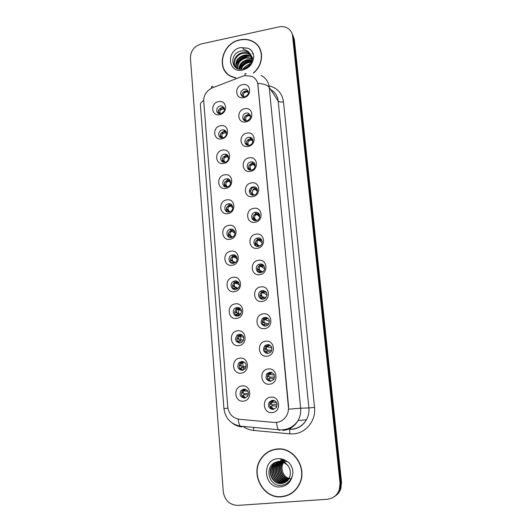 <?xml version="1.0" encoding="UTF-8"?>
<svg xmlns="http://www.w3.org/2000/svg" width="532" height="532" viewBox="0 0 532 532"><rect width="100%" height="100%" fill="white"/><g stroke="black" fill="none" stroke-linecap="round" stroke-linejoin="round"><path stroke-width="0.8" d="M221.658 138.865C213.159 140.761 212.055 127.002 220.567 125.698C229.053 123.73 230.243 137.575 221.658 138.865M222.276 129.921C217.881 130.553 217.428 137.562 221.771 137.828L222.928 137.781C227.257 137.176 227.816 130.293 223.573 129.894L222.276 129.921M223.693 163.444C215.127 165.286 214.017 151.327 222.589 150.09C231.141 148.175 232.344 162.207 223.693 163.444M224.298 154.22C219.596 154.865 219.55 162.466 224.258 162.247L224.963 162.187C229.591 161.562 229.758 154.1 225.156 154.154L224.298 154.22M225.761 188.361C217.129 190.15 215.999 175.999 224.637 174.822C233.255 172.96 234.479 187.198 225.761 188.361M226.346 178.852C221.319 179.523 221.771 187.756 226.812 186.965L227.024 186.932C231.979 186.286 231.666 178.193 226.725 178.805L226.346 178.852M227.856 213.638C219.157 215.374 218.014 201.023 226.718 199.906C235.397 198.097 236.64 212.534 227.856 213.638M228.428 203.836L228.301 203.856C223.187 204.667 224.005 213.059 229.112 212.029L229.405 211.969C234.426 210.985 233.428 202.792 228.428 203.836M229.984 239.274C221.212 240.949 220.055 226.393 228.827 225.349C237.578 223.593 238.835 238.236 229.984 239.274M230.542 229.172L229.917 229.319C225.149 230.622 226.393 238.442 231.234 237.478L232.012 237.279C236.673 235.816 235.27 228.195 230.542 229.172M232.138 265.282C223.3 266.898 222.123 252.128 230.968 251.151C239.786 249.455 241.062 264.311 232.138 265.282M232.677 254.868L231.586 255.187C227.191 256.909 228.787 264.185 233.382 263.293L234.625 262.908C238.901 261.046 237.172 253.964 232.677 254.868M234.326 291.662C225.422 293.218 224.225 278.236 233.136 277.332C242.027 275.696 243.317 290.765 234.326 291.662M234.851 280.929L233.329 281.461C229.319 283.523 231.187 290.299 235.563 289.481L237.225 288.869C241.116 286.688 239.127 280.105 234.851 280.929M236.541 318.429C227.57 319.918 226.353 304.723 235.337 303.885C244.294 302.316 245.611 317.611 236.541 318.429M237.053 307.37L235.151 308.128C231.506 310.462 233.595 316.799 237.777 316.048L239.806 315.197C242.698 310.994 241.774 308.387 237.053 307.37M238.795 345.594C229.744 347.017 228.514 331.596 237.571 330.831C246.602 329.328 247.939 344.842 238.795 345.594M239.287 334.196L237.053 335.193C234.386 339.409 235.37 342.01 240.018 343L242.373 341.91C244.9 337.68 243.869 335.113 239.287 334.196M241.082 373.158C231.959 374.508 230.708 358.861 239.839 358.176C248.943 356.733 250.293 372.486 241.082 373.158M241.555 361.421L239.041 362.644C236.693 366.881 237.777 369.447 242.299 370.352L244.92 369.022C247.134 364.786 246.01 362.252 241.555 361.421M243.397 401.128C234.2 402.411 232.936 386.531 242.14 385.926C251.317 384.556 252.693 400.543 243.397 401.128M243.856 389.045L241.096 390.495C239.034 394.731 240.205 397.264 244.607 398.102L247.46 396.546C249.402 392.317 248.198 389.816 243.856 389.045M219.65 114.626C211.211 116.575 210.127 103.002 218.572 101.645C226.991 99.624 228.168 113.276 219.65 114.626M220.281 105.961C216.152 106.58 215.38 113.05 219.364 113.702L220.926 113.708C225.242 111.228 225.595 108.654 221.977 105.994L220.281 105.961M245.924 121.868C237.319 123.816 236.122 110.058 244.74 108.708C253.325 106.679 254.615 120.518 245.924 121.868M246.329 113.037C242.107 113.655 241.382 120.239 245.478 120.884L247.041 120.89C251.437 118.377 251.776 115.77 248.052 113.077L246.329 113.037M248.145 146.44C239.473 148.342 238.256 134.383 246.941 133.093C255.593 131.118 256.903 145.156 248.145 146.44M248.53 137.329C243.988 137.961 243.656 145.176 248.171 145.349L249.249 145.296C253.711 144.684 254.176 137.628 249.781 137.289L248.53 137.329M250.392 171.357C241.654 173.206 240.417 159.055 249.169 157.824C257.894 155.903 259.224 170.134 250.392 171.357M250.758 161.961C245.857 162.619 246.037 170.519 250.958 170.094L251.49 170.034C256.311 169.402 256.284 161.668 251.483 161.894L250.758 161.961M252.673 196.634C243.862 198.423 242.612 184.072 251.437 182.902C260.221 181.04 261.571 195.477 252.673 196.634M253.026 186.938C247.752 187.63 248.511 196.208 253.764 195.131L253.811 195.124C258.991 194.406 258.313 186.014 253.166 186.918L253.026 186.938M254.988 222.276C246.11 224.005 244.84 209.448 253.731 208.345C262.589 206.536 263.958 221.179 254.988 222.276M255.32 212.275L254.881 212.368C249.894 213.505 251.051 221.591 256.072 220.587L256.697 220.434C261.558 219.111 260.215 211.257 255.32 212.275M257.335 248.284C248.384 249.954 247.101 235.184 256.058 234.153C264.989 232.404 266.372 247.26 257.335 248.284M257.648 237.97L256.65 238.25C252.102 239.899 253.691 247.333 258.412 246.402L259.583 246.043C263.992 244.235 262.249 237.039 257.648 237.97M259.716 274.672C250.692 276.274 249.388 261.292 258.419 260.334C267.423 258.645 268.826 273.721 259.716 274.672M260.008 264.045L258.505 264.557C254.409 266.612 256.331 273.441 260.78 272.59L262.449 271.985C266.399 269.791 264.351 263.187 260.008 264.045M262.13 301.445C253.039 302.987 251.709 287.785 260.82 286.894C269.89 285.272 271.32 300.567 262.13 301.445M262.402 290.492L260.461 291.27C256.803 293.637 258.964 299.942 263.187 299.164L265.282 298.279C268.141 294.056 267.184 291.463 262.402 290.492M264.584 328.616C255.413 330.093 254.07 314.665 263.247 313.853C272.397 312.284 273.847 327.812 264.584 328.616M264.836 317.325L262.522 318.382C259.909 322.611 260.946 325.198 265.634 326.129L268.075 324.966C270.529 320.723 269.445 318.176 264.836 317.325M267.071 356.187C257.827 357.597 256.464 341.943 265.721 341.205C274.938 339.709 276.414 355.469 267.071 356.187M267.303 344.556L264.677 345.88C262.429 350.116 263.573 352.656 268.108 353.487L270.848 352.051C272.949 347.815 271.766 345.315 267.303 344.556M269.598 384.177C260.274 385.514 258.891 369.627 268.221 368.969C277.524 367.539 279.014 383.539 269.598 384.177M269.804 372.194L266.924 373.77C264.989 377.999 266.219 380.493 270.628 381.258L273.608 379.562C275.41 375.346 274.14 372.885 269.804 372.194M272.158 412.586C262.761 413.856 261.358 397.723 270.768 397.151C280.145 395.788 281.661 412.027 272.158 412.586M272.344 400.244L269.259 402.066C267.576 406.268 268.886 408.729 273.175 409.447L276.361 407.505C277.91 403.316 276.574 400.889 272.344 400.244M243.736 97.635C235.197 99.637 234.013 86.064 242.565 84.654C251.091 82.58 252.368 96.225 243.736 97.635M244.161 89.077C239.912 91.431 239.486 93.978 242.878 96.724L244.86 96.824C249.062 94.556 249.535 92.023 246.283 89.223L244.161 89.077M249.289 191.114L250.772 191.015M220.487 137.442C219.669 134.549 220.753 132.568 223.746 131.504L226.246 131.876M222.602 161.868C221.585 158.875 222.635 156.807 225.768 155.67L228.195 156.016M224.77 186.652C223.52 183.553 224.537 181.392 227.816 180.168L230.15 180.488M226.998 211.789C225.495 208.664 226.419 206.409 229.771 205.033L232.098 205.279M229.299 237.299C227.543 234.359 228.235 232.045 231.387 230.349L234.033 230.416M231.673 263.174C229.658 260.434 230.117 258.067 233.056 256.072L235.962 255.905M234.127 289.421C231.846 286.881 232.072 284.474 234.792 282.186L237.87 281.754M236.673 316.035C234.113 313.714 234.093 311.267 236.614 308.7L239.746 307.981M239.314 343.02C236.447 340.932 236.181 338.458 238.522 335.606L241.595 334.601M242.04 370.372C238.861 368.536 238.349 366.043 240.504 362.891L243.423 361.647M244.846 398.076C241.348 396.533 240.59 394.026 242.559 390.568L245.232 389.131M218.426 113.356C217.781 110.57 218.891 108.674 221.751 107.67L224.305 108.056M244.281 120.405C243.656 117.599 244.787 115.71 247.666 114.719L250.486 115.251M246.542 144.824C245.744 141.911 246.855 139.929 249.867 138.885L252.633 139.397M248.863 169.595C247.859 166.569 248.936 164.501 252.095 163.377L254.795 163.863M253.698 220.241C252.201 217.242 253.039 215.001 256.205 213.505L259.111 213.804M256.231 246.13C254.482 243.35 255.061 241.056 257.973 239.24L261.252 239.28M258.851 272.404C256.843 269.837 257.169 267.503 259.829 265.395L261.318 264.883L263.38 265.116M261.571 299.064C259.29 296.71 259.357 294.336 261.784 291.948L263.712 291.177L265.468 291.317M264.404 326.103C261.817 323.968 261.624 321.567 263.839 318.894L266.133 317.85L267.523 317.91M267.357 353.507C264.431 351.625 263.972 349.198 265.993 346.232L269.531 344.909M270.416 381.278C267.13 379.682 266.399 377.241 268.234 373.949L271.5 372.353M273.561 409.387C269.91 408.137 268.913 405.697 270.555 402.066L273.448 400.277M242.067 96.332C241.601 93.639 242.745 91.823 245.498 90.892L248.351 91.418M242.712 76.216L244.773 75.611L251.842 76.295C255.373 77.985 257.388 80.824 257.887 84.807L288.397 407.133C288.67 410.332 287.998 413.291 286.396 416.017C283.403 420.559 279.287 422.701 274.047 422.435L239.48 419.302C232.71 418.139 228.793 413.969 227.736 406.794L203.703 101.14C203.676 94.969 206.602 90.52 212.474 87.807L242.712 76.216M236.055 282.658L236.135 283.636M236.467 287.619L236.6 289.195M238.243 308.886L238.309 309.664M238.329 309.89L238.821 315.769M240.471 335.486L240.517 336.071M240.537 336.277L241.076 342.728M242.725 362.478L242.758 362.857M242.772 363.043L243.363 370.086M254.349 188.222L256.956 188.667M252.966 219.776L254.655 220.261M254.728 220.295L255.141 220.514M250.931 187.909L252.075 187.217M253.498 73.01C263.686 64.911 264.278 48.878 254.762 42.567C250.459 39.621 245.531 38.71 239.985 39.827C221.778 42.952 215.393 69.918 231.447 76.628L235.516 77.978M224.983 70.756L225.974 72.438M277.079 448.988C270.229 449.74 264.81 453.051 260.82 458.936C249.987 474.065 263.134 498.876 281.415 496.822C289.608 495.957 295.652 491.694 299.563 484.027C307.742 468.133 293.724 446.774 277.079 448.988M274.572 449.36L269.791 451.249M256.331 44.136L257.707 45.28M261.026 75.331C265.814 77.865 268.56 81.895 269.252 87.421C267.483 85.054 263.673 83.717 257.814 83.391L288.63 407.08M334.163 496.762C336.982 494.973 338.957 492.439 340.088 489.167L340.786 482.597L293.465 37.772L291.928 33.303L293.465 37.772L340.786 482.597L340.088 489.167C338.957 492.439 336.982 494.973 334.163 496.762M327.227 499.262C333.112 498.59 337.148 495.385 339.336 489.646L340.034 483.043L292.567 35.99C292.274 33.456 291.243 31.322 289.475 29.593C286.588 26.986 283.044 26.095 278.841 26.906L201.309 43.93C194.22 46.184 190.582 50.886 190.409 58.021L223.254 491.608C224.723 500.446 229.598 505.041 237.877 505.387L327.227 499.262M284.773 496.05L289.727 494.447M259.609 48.073L258.406 46.53M334.947 496.236C337.747 494.461 339.709 491.94 340.832 488.689L341.524 482.158L294.349 39.541L292.826 35.092M242.06 94.024L242.625 96.631M243.982 96.904L243.676 96.232L242.279 95.96M248.504 92.342L245.505 90.932L243.59 93.552L243.676 96.232M243.59 93.552C244.84 92.169 246.283 91.697 247.919 92.142L248.484 92.914M220.527 113.768L220.075 112.884L218.699 112.604L218.459 110.43M224.511 108.847L221.758 107.71L219.909 110.277L220.075 112.884M219.909 110.277L223.846 108.787L224.544 109.592M218.699 112.604L219.344 113.695M244.181 117.944L244.999 120.751M246.296 120.964L245.817 119.959L244.407 119.667M250.698 116.169L247.673 114.766L245.737 117.346L245.817 119.959M245.737 117.346C246.861 116.069 248.198 115.57 249.734 115.843L250.685 117.033M246.329 142.184L247.22 144.85L248.67 145.356M248.55 145.143L247.992 144.012L246.569 143.7M252.906 140.315L249.867 138.925L247.912 141.459L247.992 144.012M247.912 141.459L251.523 139.896L252.906 141.512M247.46 145.216L247.22 144.85M249.807 169.522L250.24 170.06M248.517 166.755L248.757 168.065L250.193 168.398L251.144 170.007L249.621 169.475L250.752 169.475M248.763 168.065L249.408 169.163M255.121 164.774L252.095 163.424L250.12 165.911L250.193 168.398M250.12 165.911L253.279 164.328L255.161 166.336M252.035 194.113L253.132 195.178M253.132 187.045C250.951 189.199 250.233 191.108 250.978 192.77L251.629 193.814L253.372 194.639L251.629 193.814M253.152 195.191L252.461 195.138M253.937 195.098L253.372 194.639M252.979 194.147L252.427 193.129L250.978 192.77M257.348 189.558L254.356 188.262L252.361 190.709L252.427 193.129M252.361 190.709L255.034 189.159L257.448 191.487M221.598 137.808L221.372 137.475L222.669 137.761L222.043 136.618L220.66 136.318L220.408 134.33M226.499 132.661L223.753 131.544L221.884 134.071L222.043 136.618M221.884 134.071L225.495 132.528L226.572 133.678M220.66 136.318L221.372 137.475M224.664 161.761L223.354 161.455L224.664 161.761L224.045 160.677L222.649 160.351L222.383 158.563M228.501 156.78L225.774 155.71L223.886 158.19L224.045 160.677M223.886 158.19L227.131 156.621L228.627 158.097M224.777 162.213L223.586 161.775M223.786 161.828L224.118 162.247M222.649 160.351L223.354 161.455M227.437 186.838L225.768 186.213L225.368 185.774L226.685 186.094L227.117 186.599M226.685 186.094L226.073 185.07L224.664 184.724L224.391 183.121M230.502 181.219L227.829 180.208L225.92 182.649L226.073 185.07M225.92 182.649L228.753 181.093L230.715 182.842M225.807 186.08L226.758 186.971M224.664 184.724L225.368 185.774M260.441 49.862L259.423 48.179M253.219 72.99C263.44 65.01 264.098 48.997 254.615 42.72C250.359 39.814 245.485 38.916 240.005 40.026C221.99 43.112 215.66 69.785 231.533 76.435L235.882 77.838M243.284 68.901C244.913 66.38 247.207 64.798 250.166 64.166M244.188 68.668L249.681 64.917M240.703 69.14C241.94 65.29 244.673 62.876 248.896 61.905L251.21 61.798M241.255 69.14C242.632 65.576 245.299 63.348 249.269 62.463L251.031 62.33M238.855 68.907C239.387 64.066 242.233 60.981 247.393 59.651L251.589 59.883M239.267 68.994C240.005 64.379 242.838 61.453 247.772 60.216L251.536 60.335M237.425 68.455C236.999 62.809 239.812 59.112 245.87 57.37L251.623 58.214M237.744 68.575C237.591 63.115 240.424 59.571 246.25 57.941L251.643 58.613M236.441 67.97C234.632 61.705 237.259 57.396 244.328 55.055C246.722 54.663 248.936 55.115 250.978 56.419L251.403 56.724M236.541 67.85C235.324 61.792 238.05 57.722 244.713 55.641C247.107 55.242 249.322 55.694 251.357 56.997L251.483 57.077M237.325 68.409C231.048 65.024 234.579 53.739 242.765 52.715C245.172 52.316 247.407 52.768 249.461 54.078L250.998 55.414M235.563 66.852C232.278 62.138 236.587 54.217 243.157 53.3C245.565 52.901 247.792 53.36 249.84 54.663L251.117 55.727M251.736 61.852L252.248 61.938M252.481 58.726L252.893 59.019M251.663 56.931L252.434 57.662M251.756 57.283L252.567 57.995M251.297 55.913L251.955 56.731M250.938 55.275L248.191 52.123L244.441 50.866L241.581 50.926C228.953 52.794 230.609 71.634 242.718 69.007C247.752 67.89 251.217 64.864 253.126 59.943L253.791 57.084C253.678 53.832 252.427 51.218 250.053 49.237L247.52 48.153L244.015 47.94C241.508 48.425 244.181 49.656 245.585 50.015C248.351 51.218 250.22 53.207 251.204 55.98L251.51 60.528L248.138 66.686M244.441 50.866L248.304 52.302L250.658 54.71M250.838 55.002C252.341 57.862 252.401 60.821 251.004 63.887M226.14 72.299L227.324 73.842M250.053 49.237L252.228 51.684M252.354 53.433L253.358 54.217M236.082 65.682C238.449 59.451 243.011 56.279 249.774 56.153M239.573 69.04C241.894 63.966 245.87 61.173 251.483 60.655M236.082 64.778C238.456 59.198 242.705 56.219 248.836 55.833M239.294 68.994C241.621 63.707 245.698 60.828 251.53 60.375M246.269 67.837L248.484 66.347M289.601 494.235L294.149 491.368M279.799 448.935L274.598 449.6M281.395 496.569C289.488 495.718 295.473 491.502 299.343 483.921C307.456 468.193 293.584 447.04 277.106 449.234C270.316 449.972 264.949 453.257 260.999 459.089C250.293 474.072 263.313 498.604 281.395 496.569M290.824 478.793L290.173 478.694M289.953 478.654L289.275 478.474M289.036 478.408C282.805 476.619 280.038 467.907 283.616 462.468L283.755 462.248M285.159 462.993L282.1 461.683L283.775 462.222M283.882 462.062L284.194 461.63M284.334 461.444L284.773 460.931M288.563 479.192C281.794 477.955 278.409 468.685 282.239 462.907L282.951 461.889M283.523 461.224L283.982 460.772M284.141 460.626L284.607 460.233M288.683 479.006C282.046 477.623 278.821 468.493 282.585 462.793L283.13 461.995M283.729 461.277L284.181 460.805M284.334 460.659L284.8 460.253M288.045 479.904C280.829 479.279 276.746 469.457 280.836 463.345L282.146 461.636M282.725 461.078L283.204 460.672M283.363 460.546L283.849 460.2M288.178 479.731C281.069 478.953 277.165 469.264 281.189 463.232L282.306 461.736M282.924 461.104L283.396 460.692M283.556 460.559L284.035 460.2M287.493 480.542C279.905 480.602 275.051 470.241 279.42 463.791L281.368 461.463M281.94 460.991L282.432 460.632M282.598 460.526L283.097 460.22M287.632 480.389C280.131 480.27 275.476 470.042 279.772 463.678L281.561 461.497M282.133 461.005L282.625 460.639M282.785 460.526L283.283 460.207M286.908 481.108C279.021 481.919 273.315 471.046 277.977 464.237L280.603 461.357M287.054 480.975C279.24 481.593 273.754 470.847 278.342 464.123L280.796 461.377M281.441 460.905L281.86 460.646M286.289 481.62L285.611 481.693C277.644 482.617 271.786 471.598 276.514 464.695L279.865 461.311M286.449 481.5L285.963 481.546C278.01 482.471 272.158 471.472 276.886 464.582L280.045 461.311M285.637 482.072L284.181 482.291C276.161 483.222 270.263 472.117 275.031 465.161L279.16 461.317M285.804 481.965L284.54 482.138C276.534 483.069 270.642 471.99 275.403 465.048L279.333 461.311M284.959 482.471L282.731 482.896C274.652 483.834 268.72 472.642 273.528 465.633L278.675 461.317C275.842 461.989 273.621 463.591 271.998 466.118C267.15 473.174 273.122 484.453 281.255 483.515C284.78 483.169 287.44 481.347 289.228 478.035L290.239 474.883C290.731 471.159 289.78 467.847 287.393 464.955L281.142 460.785C278.841 459.143 284.434 459.628 285.731 460.606C283.303 459.129 280.71 458.498 277.963 458.704C261.092 459.375 263.593 488.762 280.517 486.913C286.642 486.088 290.552 482.517 292.241 476.2L292.959 472.768C292.793 468.719 291.35 465.254 288.623 462.388L285.731 460.606M285.132 482.378L283.097 482.743C275.031 483.674 269.106 472.509 273.907 465.52L278.702 461.344C282.046 461.104 284.939 462.301 287.393 464.948M289.588 477.889C287.799 481.194 285.145 483.016 281.627 483.355C273.508 484.3 267.549 473.041 272.384 465.992C273.781 463.784 275.696 462.275 278.13 461.45M287.712 481.028L287.114 481.094M282.1 461.683L278.868 461.437L275.104 462.454C264.125 467.276 268.953 486.128 280.477 485.39C286.203 485.024 290.12 481.959 292.241 476.2M254.289 219.051L256.165 220.567M252.999 216.883L253.877 218.812L255.633 219.616L253.877 218.812M255.932 220.607L254.861 220.122L254.828 220.594M256.763 220.414L255.633 219.616M255.24 219.164L254.688 218.206L253.232 217.821M259.576 214.662L256.643 213.458L254.629 215.852L254.688 218.206M254.629 215.852L256.81 214.403L259.45 214.542M256.57 244.348L259.29 246.17M255.293 242.459L256.165 244.155L257.92 244.946L256.158 244.155M258.732 246.343L257.628 245.571L257.156 245.578L257.262 246.329M259.696 245.997L257.92 244.946M257.535 244.534L256.983 243.636L255.513 243.23M261.784 240.085L258.964 239.008L256.936 241.355L256.983 243.636M256.936 241.355L258.638 240.072L261.664 240.151M258.891 270.01L262.495 271.952M259.064 264.291L258.712 264.69M257.621 268.381L258.479 269.864L260.248 270.635L258.472 269.864M261.644 272.377L259.955 271.32L259.49 271.4L259.736 272.404M262.708 271.812L260.248 270.635M259.862 270.269L259.31 269.431L257.827 268.999M263.958 265.834L261.325 264.923L259.27 267.217L259.31 269.431M259.27 267.217L260.54 266.14L263.712 265.894L263.38 265.428M230.004 211.776L227.809 210.832L229.172 211.231M228.74 210.765L228.122 209.794L226.705 209.428L226.433 208.012M232.497 205.97L229.904 205.053L227.975 207.44L228.122 209.794M227.975 207.44L230.389 205.944L232.83 207.899M229.245 212.002L228.281 211.689L228.142 212.069M227.856 210.672L229.492 211.949M226.705 209.428L227.41 210.419M232.644 236.993L231.254 236.201M230.822 235.782L230.21 234.871L228.773 234.479L228.501 233.249M234.472 231.041L232.012 230.243L230.063 232.584L230.21 234.871M230.063 232.584L232.058 231.201L234.984 233.249M231.799 237.352L230.369 236.787L230.343 237.458M229.937 235.616L232.304 237.159M228.773 234.479L229.485 235.417M235.357 262.456L233.362 261.531M232.936 261.152L232.318 260.301L230.875 259.882L230.602 258.825M236.421 256.444L234.153 255.792L232.185 258.087L232.318 260.301M232.185 258.087L233.781 256.85L236.521 256.757L236.148 256.271M234.432 262.994L232.477 262.243L232.61 263.2M232.038 260.919L235.177 262.582M230.875 259.882L231.586 260.76M265.774 297.834L261.172 296.231L265.734 297.88M261.092 290.891L260.727 291.403M259.988 294.662L260.82 295.938L262.602 296.69M264.657 298.685L262.316 297.435L261.85 297.594L262.116 298.718M262.216 296.364L261.671 295.593L260.175 295.134L261.664 295.579L261.638 293.458L262.535 292.607L265.727 292.021M266.067 291.895L263.712 291.217L261.638 293.458M261.172 296.231L260.82 295.938M263.559 322.638L264.67 322.904M263.194 317.89L262.848 318.508M262.396 321.308L263.207 322.392L268.826 324.041M267.756 325.238L264.71 323.922L264.251 324.161L264.524 325.418M264.61 322.838L264.072 322.133L262.562 321.654M268.055 318.302L266.14 317.89L264.045 320.078L264.072 322.133M264.045 320.078L264.63 319.466L267.709 318.555M263.593 322.518L263.2 322.392M265.993 349.351L266.386 349.477M265.375 345.288L265.062 345.98M264.843 348.32L265.621 349.225M266.685 351.12L265.435 351.911L267.137 350.801L266.685 351.12L266.971 352.503L267.948 353.507M267.137 350.801L270.894 352.004M271.786 350.435L267.423 349.93L264.976 348.553M269.904 345.102L268.6 344.955L266.479 347.083L266.499 349.065M266.479 347.083L269.664 345.521L269.139 344.949M265.967 349.431L267.037 349.704M271.692 372.42L271.094 372.42L268.953 374.495L268.899 376.29L267.37 375.778L269.884 377.135L274.559 377.068M267.815 379.289L269.604 378.072L269.152 378.478L269.451 379.988L270.815 381.231M269.604 378.072L274 378.957M269.505 376.955L267.43 375.851M268.953 374.495L271.639 372.952L271.094 372.254M268.421 376.616L268.068 376.45M269.87 403.495L272.384 404.739L277.092 404.041M271.659 406.235L270.256 407.093L272.105 405.743L271.659 406.235L271.972 407.884L273.794 409.334M272.105 405.743L276.992 406.109M272.005 404.606L269.917 403.549M273.588 400.303L271.466 402.305L271.466 404.114M271.466 402.305L273.648 400.855L273.122 400.403M270.894 404.207L270.555 404.081M238.11 288.151L235.503 287.214M235.071 286.874L234.459 286.09L232.996 285.637L232.743 284.76M238.316 282.179L236.321 281.707L234.333 283.948L234.452 286.07L232.996 285.637M234.333 283.948L235.563 282.891L238.369 282.525L237.917 281.973M237.152 288.916L235.164 287.932L234.625 288.058L234.765 289.129M235.43 289.494L234.725 289.082M234.107 286.761L238.07 288.191M233.009 285.644L233.714 286.462M240.856 314.073L237.671 313.262L236.634 312.244L235.164 311.779L236.634 312.244M240.132 308.267L238.516 307.995L236.514 310.176L236.6 312.198M236.514 310.176L237.425 309.325L240.198 308.68M239.932 315.104L237.332 314.04L236.8 314.246L236.953 315.436M236.308 312.67L237.245 312.969M238.509 315.882L236.707 315.011M236.261 312.796L237.339 313.069M235.164 311.779L235.876 312.53M243.55 340.214L239.872 339.682L237.358 338.286L238.835 338.778M241.874 334.754L240.75 334.655L238.722 336.789L238.782 338.704M238.722 336.789L242.013 335.246L241.435 334.668M239.939 340.507L239.008 340.806L239.167 342.129M238.482 339.11L239.447 339.436M238.456 339.197L238.935 339.263M237.358 338.286L238.063 338.97M246.123 366.614L242.107 366.488L239.513 365.098M243.583 361.713L243.011 361.713L240.963 363.788L241.076 365.697M240.963 363.788L243.836 362.245L243.23 361.7M241.242 367.752L239.865 368.623L241.774 367.386L241.242 367.752L241.415 369.201L242.486 370.325M241.774 367.386L245.545 368.191M240.69 365.936L241.681 366.289M239.58 365.178L240.284 365.797M248.53 393.328L244.374 393.68L241.834 392.456L243.343 393.008M245.345 389.165L243.244 391.18L243.244 392.882M243.244 391.18L245.684 389.683L245.079 389.198M242.878 395.369L244.042 394.644L243.516 395.096L243.696 396.679L245.139 398.016M244.042 394.644L248.278 395.083M242.745 395.449L242.053 396.047M242.925 393.155L243.949 393.527M241.834 392.456L242.539 393.015M257.887 84.807L258.14 85.173M290.672 428.094L290.778 429.391M269.006 85.778C277.358 87.926 282.186 93.286 283.496 101.858L314.532 407.432L308.886 407.924L278.176 101.027C277.538 95.906 275.037 92.089 270.675 89.595M314.532 407.432C316.121 420.333 306.126 433.021 293.75 433.839L289.714 433.833L253.651 430.435C249.781 430.042 246.243 428.706 243.038 426.418M292.188 429.144C298.392 428.406 303.14 425.268 306.452 419.728C308.46 416.064 309.272 412.134 308.886 407.924L300.647 408.204C301.039 412.626 300.181 416.756 298.073 420.593C294.602 426.411 289.621 429.703 283.13 430.474M246.23 73.868C245.265 72.97 244.86 73.536 244.999 75.571M288.657 409.161L300.647 408.204L269.252 87.421L278.176 101.027C279.101 101.984 280.869 102.264 283.496 101.858M227.895 408.077L223.952 408.702C225.269 418.285 230.715 424.104 240.291 426.165L241.867 426.937M223.945 408.682L200.391 105.063C200.218 103.454 201.309 101.931 203.67 100.488M238.176 419.116C238.562 422.554 239.267 424.908 240.291 426.165L278.402 429.716L279.739 430.474M241.249 426.87C238.043 426.438 235.137 425.228 232.531 423.246M213.073 86.583C211.969 85.785 211.397 86.357 211.364 88.285M276.627 422.408C276.926 425.992 277.518 428.426 278.402 429.716L281.807 429.883C288.736 429.437 294.156 426.345 298.073 420.593L306.452 419.728C303.3 425.254 298.658 428.446 292.514 429.291L289.275 429.331C289.701 430.075 289.847 431.578 289.714 433.833M340.034 483.043L341.524 482.158M292.567 35.99L294.349 39.541M253.591 427.402L253.651 430.435M252.6 141.153L252.946 141.133M252.068 161.934L252.082 162.539M255.22 165.578L254.502 165.632L255.214 165.565M254.369 165.485L255.214 165.425M257.488 190.197L256.244 190.33L257.481 190.163M256.111 190.203L257.461 190.05M252.946 186.951L250.326 188.514M249.309 190.888L250.805 190.742M225.768 154.765L225.768 154.227M229.964 182.17L230.695 182.07M247.52 48.153L240.683 47.574C225.801 50.208 227.802 73.642 242.725 70.044C248.125 68.615 251.589 65.25 253.126 59.943M257.86 215.307L259.696 215.021M259.729 215.154L258.838 215.221M259.629 240.81L261.046 240.411M261.451 266.712L263.393 266.086M259.41 271.453L258.505 272.052M261.305 264.058L261.325 264.923M231.726 207.015L232.331 206.882M231.58 206.895L232.737 206.695M234.798 231.792L234.439 231.832M233.209 232.005L234.319 231.719M234.153 255.792L234.14 254.914M234.865 257.495L236.454 257.029M261.797 297.627L260.78 298.292M263.706 290.519L263.712 291.217M264.251 324.161L263.087 324.912M266.133 317.365L266.14 317.89M268.6 344.603L268.6 344.955M269.152 378.478L267.829 379.303M274.319 400.516L273.634 400.842M271.659 407.266L273.142 408.609M265.787 292.128L265.967 292.494M236.56 283.383L238.708 282.692M236.321 281.707L236.308 280.996M234.526 288.125L233.488 288.81M238.516 307.995L238.509 307.443M236.733 314.286L235.57 315.044M240.75 334.655L240.743 334.282M239.008 340.806L237.691 341.65M238.629 341.318L240.038 342.994M241.142 368.616L242.053 369.66M243.516 395.096L242.127 395.961M243.37 395.781L245.059 397.464M244.088 396.985L243.629 396.566M249.641 191.114L249.315 190.808L250.632 190.782M271.985 372.786L270.489 372.573M229.771 205.033L228.301 203.856M231.387 230.349L229.917 229.319M233.056 256.072L231.586 255.187M234.792 282.186L233.329 281.461M236.614 308.7L235.151 308.128M238.522 335.606L237.053 335.193M240.504 362.891L239.041 362.644M242.559 390.568L241.096 390.495M256.205 213.505L254.881 212.368M257.973 239.24L256.65 238.25M259.829 265.395L258.505 264.557M261.784 291.948L260.461 291.27M263.839 318.894L262.522 318.382M265.993 346.232L264.677 345.88M268.234 373.949L266.924 373.77M270.555 402.066L269.259 402.066M247.613 91.039L246.283 89.223M254.495 188.202L253.166 186.918M252.806 163.317L251.483 161.894M251.111 138.845L249.781 137.289M249.382 114.759L248.052 113.077M223.44 107.703L221.977 105.994M228.188 180.122L226.725 178.805M226.619 155.603L225.156 154.154M225.043 131.47L223.573 129.894M261.159 458.85L260.82 458.936M339.336 489.646L340.832 488.689M249.621 169.475L250.978 169.828M251.789 194.047L253.152 194.413M225.548 186.007L226.878 186.366M251.357 56.997L250.978 56.419M249.84 54.663L249.461 54.078M248.304 52.302L251.204 55.98M231.806 76.794L231.533 76.435M299.682 483.768L299.343 483.921M286.555 461.55L285.485 461.882M285.125 461.995L284.241 462.275M283.988 462.355L283.616 462.468M282.585 462.793L282.239 462.9M281.189 463.232L280.836 463.345M279.772 463.678L279.42 463.784M278.342 464.123L277.977 464.237M276.886 464.582L276.514 464.695M275.403 465.048L275.031 465.161M273.907 465.52L273.528 465.633M272.384 465.992L271.998 466.118M278.708 461.35L275.104 462.454M259.776 216.95L256.81 214.403M253.99 218.971L255.367 219.35M257.987 215.42L259.722 215.114M262.15 242.692L258.632 240.065M261.664 240.145L261.425 239.786M256.231 244.248L257.608 244.64M264.577 268.687L260.54 266.133M258.499 269.897L259.882 270.303M227.543 210.586L228.88 210.958M229.558 235.51L230.901 235.895M237.166 258.878L233.781 256.843M231.613 260.793L232.963 261.185M267.044 294.921L262.535 292.607M265.727 292.015L265.308 291.476M269.518 321.381L264.63 319.466M262.535 321.621L264.038 322.086M267.709 318.548L267.217 317.97M271.952 348.074L266.811 346.711M264.936 348.5L266.446 348.992M274.286 375.047L269.072 374.348M276.48 402.372L271.44 402.372M269.877 403.475L271.38 403.994M239.367 284.773L235.563 282.884M241.575 310.934L237.425 309.318M240.198 308.673L239.673 308.101M240.663 308.806L238.502 309.737M243.756 337.368L239.353 336.138M239.513 365.105L240.996 365.597M247.905 391.153L243.443 390.94"/></g></svg>
